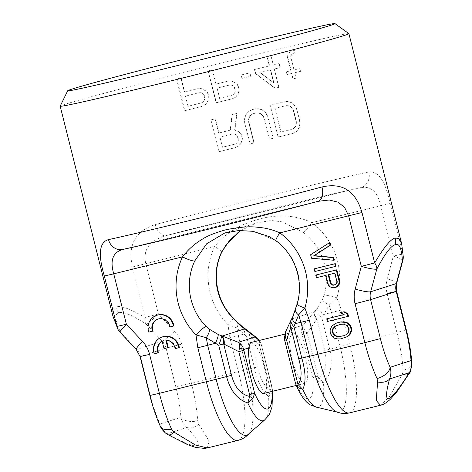 <?xml version="1.0" encoding="UTF-8"?>
<svg xmlns="http://www.w3.org/2000/svg" width="472" height="472" viewBox="0 0 472 472"><rect width="100%" height="100%" fill="white"/><g stroke="black" fill="none" stroke-linecap="round" stroke-linejoin="round"><path stroke-width="0.35" stroke-dasharray="2.36 1.77" d="M348.885 33.648A148.845 2.513 -14.1 0 0 221.521 63.106A148.845 2.513 -14.1 0 0 64.823 104.377A148.845 2.513 -14.1 0 0 60.192 106.165M401.666 243.723L402.746 253.942L393.341 256.119L380.674 205.674C377.753 191.774 371.045 185.785 360.549 187.703A135.712 2.289 -14.1 0 0 165.878 235.675C149.406 240.519 142.691 249.818 145.748 263.571L158.415 314.016L174.575 331.208A28.456 27.506 72.2 0 1 181.62 344.123L191.396 383.052L238.378 371.476A65.667 16.774 -103.8 0 1 238.077 440.358M403.265 256.656A13.133 10.927 -2.1 0 0 402.746 253.942L390.078 203.503C385.476 181.242 378.397 170.734 368.838 171.979A13.133 11.865 -102.1 0 1 360.549 187.703L165.878 235.675A13.133 7.534 -104.8 0 1 155.329 224.601C135.299 230.832 127.664 244.962 132.42 266.999L145.087 317.444C129.812 308.647 120.006 305.118 115.681 306.853L112.696 309.803L112.95 316.246M210.931 119.906L218.931 151.742A148.845 2.513 -14.1 0 1 235.327 147.63L238.513 146.113L240.673 143.417L241.988 140.213L242.142 138.013L241.457 135.305L240.283 133.434L237.611 131.222L234.602 130.532L236.678 113.463A148.845 2.513 -14.1 0 0 232.023 114.619L230.23 130.184A148.845 2.513 -14.1 0 0 218.648 133.086L215.079 118.861A148.845 2.513 -14.1 0 0 210.931 119.906L219.209 151.654A149.937 2.531 -14.1 0 1 235.599 147.541L238.785 146.031L240.944 143.329L242.254 140.125L242.407 137.93L241.729 135.216L240.555 133.352L237.882 131.139L234.867 130.449L236.944 113.374A149.937 2.531 -14.1 0 0 232.295 114.537L230.501 130.101A149.937 2.531 -14.1 0 0 218.925 132.998L215.356 118.773A149.937 2.531 -14.1 0 0 211.208 119.817M244.673 122.991L249.948 143.989A148.845 2.513 -14.1 0 1 253.871 143.022L248.596 122.018L248.567 119.15L249.352 116.796L250.957 114.961L253.37 113.646A148.845 2.513 -14.1 0 1 255.936 113.014L258.662 113.062L260.91 113.947L262.692 115.669L264.007 118.218L269.282 139.222A148.845 2.513 -14.1 0 1 273.064 138.296L267.789 117.292L266.308 114.059L264.367 111.657L261.158 109.569L258.278 108.837L254.915 108.949A148.845 2.513 -14.1 0 0 252.349 109.581L249.287 111.056L247.033 113.05L245.104 116.407L244.478 119.44L244.673 122.991L250.213 143.907A149.937 2.531 -14.1 0 1 254.137 142.933L248.862 121.935L248.832 119.062L249.623 116.708L251.222 114.873L253.635 113.557A149.937 2.531 -14.1 0 1 256.202 112.926L258.927 112.973L261.181 113.858L262.957 115.581L264.273 118.136L269.547 139.134A149.937 2.531 -14.1 0 1 273.329 138.207L268.055 117.209L266.574 113.976L264.639 111.575L261.429 109.486L258.544 108.755L255.181 108.861A149.937 2.531 -14.1 0 0 252.614 109.498L249.558 110.967L247.298 112.967L245.375 116.319L244.744 119.357L244.938 122.903M270.067 105.232A148.845 2.513 -14.1 0 1 284.769 101.663L287.938 101.616L290.669 102.395L293.72 104.536L295.584 106.961L297.024 110.206L299.578 120.366L299.838 123.894L299.337 126.891L297.643 130.172L295.596 132.101L292.764 133.499A148.845 2.513 -14.1 0 0 278.067 137.069L270.338 105.144L278.332 136.986A149.937 2.531 -14.1 0 1 293.041 133.411L295.873 132.012L297.921 130.083L299.614 126.797L300.115 123.806L299.856 120.277L297.307 110.118L295.861 106.873L294.003 104.442L290.947 102.306L288.215 101.527L285.041 101.574A149.937 2.531 -14.1 0 0 270.338 105.144M176.54 78.948L184.534 110.79A148.845 2.513 -14.1 0 1 201.627 106.454L204.942 104.896L207.214 102.164L208.606 98.931L208.783 96.725L208.105 94.016L206.901 92.158L204.152 89.969L200.86 88.636L197.202 88.842A148.845 2.513 -14.1 0 0 184.434 92.075L180.864 77.85A148.845 2.513 -14.1 0 0 176.54 78.948L176.835 78.853L184.829 110.696A149.937 2.531 -14.1 0 1 201.904 106.365L205.226 104.808L207.491 102.076L208.884 98.843L209.061 96.636L208.382 93.928L207.178 92.07L204.429 89.881L201.143 88.547L197.485 88.748A149.937 2.531 -14.1 0 0 184.729 91.981L181.154 77.756A149.937 2.531 -14.1 0 0 176.835 78.853M208.146 70.959L216.141 102.802A148.845 2.513 -14.1 0 1 232.283 98.766L235.416 97.267L237.54 94.583L238.82 91.385L238.962 89.19L238.283 86.482L237.121 84.612L234.472 82.388L231.333 81.013L227.858 81.154A148.845 2.513 -14.1 0 0 215.798 84.163L212.223 69.939A148.845 2.513 -14.1 0 0 208.146 70.959L216.418 102.713A149.937 2.531 -14.1 0 1 232.548 98.683L235.687 97.185L237.805 94.5L239.086 91.302L239.233 89.108L238.549 86.4L237.387 84.529L234.743 82.305L231.605 80.924L228.129 81.066A149.937 2.531 -14.1 0 0 216.07 84.075L212.494 69.85A149.937 2.531 -14.1 0 0 208.417 70.871M240.927 75.036L241.782 78.423A148.845 2.513 -14.1 0 1 250.756 76.21L249.906 72.824A148.845 2.513 -14.1 0 0 240.927 75.036L242.047 78.34A149.937 2.531 -14.1 0 1 251.027 76.128L250.172 72.741A149.937 2.531 -14.1 0 0 241.198 74.954M254.461 69.549L255.482 73.614L274.964 88.276A148.845 2.513 165.9 0 1 278.616 87.391L274.025 69.101A148.845 2.513 165.9 0 1 280.043 67.644L279.023 63.578A148.845 2.513 -14.1 0 0 272.999 65.036L270.621 55.548A148.845 2.513 -14.1 0 0 266.969 56.434L269.353 65.921A148.845 2.513 -14.1 0 0 254.461 69.549L255.747 73.526L275.235 88.187A149.937 2.531 165.9 0 1 278.887 87.302L274.297 69.012A149.937 2.531 165.9 0 1 280.315 67.555L279.294 63.49A149.937 2.531 -14.1 0 0 273.276 64.947L270.893 55.46A149.937 2.531 -14.1 0 0 267.24 56.345L269.624 65.832A149.937 2.531 -14.1 0 0 254.727 69.467M287.454 57.248L290.852 70.794A148.845 2.513 -14.1 0 0 286.156 71.921L286.84 74.629A148.845 2.513 -14.1 0 1 291.537 73.502L292.9 78.924A148.845 2.513 -14.1 0 1 295.802 78.228L294.44 72.812A148.845 2.513 -14.1 0 1 300.752 71.313L300.074 68.599A148.845 2.513 -14.1 0 0 293.761 70.104L290.699 57.909L290.77 55.737L292.156 53.973L294.852 52.61L294.168 49.902L289.336 52.486L287.938 54.256L287.454 57.248L287.737 57.153L291.135 70.706A149.937 2.531 -14.1 0 0 286.439 71.832L287.118 74.541A149.937 2.531 -14.1 0 1 291.82 73.414L293.177 78.836A149.937 2.531 -14.1 0 1 296.091 78.14L294.729 72.718A149.937 2.531 -14.1 0 1 301.047 71.219L300.363 68.505A149.937 2.531 -14.1 0 0 294.044 70.009L290.982 57.814L291.053 55.643L292.445 53.879L295.142 52.522L294.457 49.808L289.625 52.398L288.221 54.168L287.737 57.153M222.501 147.229L219.946 137.063A149.937 2.531 -14.1 0 1 232.867 133.83L235.05 134.001L236.732 135.022L237.906 136.892L238.419 138.921L238.26 141.122L237.263 142.809L235.422 143.989A149.937 2.531 -14.1 0 0 222.501 147.229L219.946 137.063M294.251 128.089L292.015 129.352A149.937 2.531 -14.1 0 0 281.029 132.012L275.076 108.306A149.937 2.531 -14.1 0 1 286.062 105.639L288.64 105.734L290.776 106.66L292.475 108.401L293.749 110.967L296.304 121.133L296.392 123.983L295.708 126.301L294.251 128.089L291.743 129.434A148.845 2.513 -14.1 0 0 280.763 132.101L275.076 108.306M188.304 106.206L185.75 96.046A149.937 2.531 -14.1 0 1 199.202 92.636L201.467 92.789L203.196 93.792L204.405 95.651L204.913 97.68L204.73 99.887L203.68 101.592L201.756 102.802A149.937 2.531 -14.1 0 0 188.304 106.206L188.009 106.3L185.455 96.14L185.75 96.046M219.645 98.306L217.09 88.14A149.937 2.531 -14.1 0 1 229.811 84.966L231.964 85.155L233.622 86.181L234.79 88.052L235.298 90.081L235.15 92.276L234.177 93.957L232.366 95.132A149.937 2.531 -14.1 0 0 219.645 98.306L217.09 88.14M273.878 82.765L270.645 69.897A149.937 2.531 -14.1 0 0 260.137 72.452L273.607 82.854L270.373 69.986A148.845 2.513 -14.1 0 0 259.871 72.54L260.137 72.452M238.419 138.921L236.46 135.11L234.779 134.089L232.596 133.912A148.845 2.513 -14.1 0 0 219.669 137.151M238.148 139.01L237.988 141.205L236.991 142.898L235.422 143.989M235.15 144.078A148.845 2.513 -14.1 0 0 222.223 147.317M273.607 82.854L259.871 72.54M219.368 98.388A148.845 2.513 -14.1 0 1 232.094 95.214L233.905 94.046L234.885 92.365L235.032 90.17L234.519 88.134L233.351 86.264L231.693 85.237L229.54 85.054A148.845 2.513 -14.1 0 0 216.819 88.229M188.009 106.3A148.845 2.513 -14.1 0 1 201.473 102.89L203.397 101.681L204.453 99.975L204.636 97.769L204.122 95.739L202.919 93.881L201.184 92.878L198.918 92.73A148.845 2.513 -14.1 0 0 185.455 96.14M293.979 128.177L295.431 126.39L296.115 124.071L296.027 121.221L293.472 111.056L292.197 108.489L290.498 106.749L288.363 105.822L285.79 105.728A148.845 2.513 -14.1 0 0 274.804 108.389M402.817 260.568A13.133 1.87 15.1 0 0 393.341 256.119L387.205 278.81A28.456 27.506 72.2 0 0 387.093 293.484L396.869 332.412L349.894 343.994L341.362 310.033L336.908 297.773L329.137 305.178L321.792 317.762L316.83 319.054L307.189 333.267L317.981 376.237L312.942 377.606A42.273 10.797 -103.8 0 1 295.732 383.116L296.316 385.73M181.62 344.123L166.085 348.188L175.867 387.117A52.534 13.417 -103.8 0 1 180.906 417.319C181.803 421.484 183.82 424.859 186.971 427.455C207.119 449.704 200.5 451.828 167.112 433.809C163.637 431.325 161.265 428.057 160.002 424.009A52.534 13.417 -103.8 0 1 150.249 395.318L140.473 356.389L166.085 348.188A15.322 14.809 72.2 0 0 162.291 341.232L146.137 324.04A13.133 8.767 -57 0 1 145.087 317.444L158.415 314.016A13.133 1.487 136.8 0 1 146.137 324.04C131.936 314.942 122.873 311.201 118.932 312.818C114.466 313.443 114.997 319.916 120.519 332.241A13.133 1.487 -43.2 0 1 120.03 332.235M245.523 328.996A10.944 5.552 -57.2 0 1 246.573 336.3L236.897 327.91L227.982 324.618L229.846 337.515L238.378 371.476A17.511 0.295 165.9 0 1 246.762 369.458A89.745 1.516 -14.1 0 0 254.449 367.664C257.582 381.942 262.284 391.483 268.562 396.291L270.432 389.795A8.756 4.685 -165.1 0 1 272.208 392.379L268.562 396.291A52.622 13.44 76.2 0 1 264.379 420.216M285.53 331.834L293.431 315.904L297.389 303.832A56.911 55.012 -107.8 0 0 276.397 240.808L253.682 231.368L241.806 230.407L226.737 232.46M240.944 230.448L256.379 222.92L271.247 220.507L281.955 221.81L303.077 232.265A56.911 55.012 72.2 0 1 324.075 295.289L322.423 299.502L317.249 308.275L303.219 325.096C302.829 326.536 303.478 328.412 305.172 330.736L307.189 333.267L302.151 334.636L312.948 377.606L317.007 381.341L323.509 382.751C330.996 374.774 333.049 363.57 329.668 349.132L321.792 317.762A10.944 1.628 -143.2 0 1 315.184 311.125A10.944 6.531 -137.7 0 0 316.83 319.054L324.712 350.419C327.621 362.691 325.645 371.842 318.783 377.883L323.509 382.751A52.622 13.44 -103.8 0 1 316.942 407.265M291.395 319.349A10.944 5.782 29.8 0 1 292.091 318.517A10.944 9.44 19.8 0 0 290.593 321.084M296.274 307.874A10.944 6.059 14.9 0 0 295.602 309.184M329.934 242.401L311.166 254.544L312.051 258.078L334.377 260.09M314.718 268.692L315.384 271.347L335.934 266.285M316.275 274.881L316.942 277.536L326.123 275.276L328.123 283.235L329.114 285.336L330.872 286.781L332.949 287.678L336.123 287.365M327.273 318.665L327.94 321.314L348.483 316.252M340.595 312.564L344.318 314.458L343.734 314.606M337.132 322.807L333.857 324.553L332.329 325.869L331.35 327.521L330.595 330.052L330.825 332.813L331.928 335.356L335.439 338.253L337.409 338.701L341.132 338.725L345.067 337.757M157.288 315.154A13.133 12.697 -107.8 0 0 149.341 331.958L153.07 331.037M173.879 325.91L170.15 326.831A9.192 8.885 -107.8 0 0 158.486 318.907A9.192 8.885 -107.8 0 0 158.22 318.995M162.722 336.801A13.133 12.697 -107.8 0 0 154.781 353.611L158.509 352.69M168.286 347.575L164.557 348.495L162.692 341.061A9.192 8.885 -107.8 0 0 162.185 341.333M166.463 340.33L165.884 340.318M179.313 347.563L175.59 348.478A9.192 8.885 -107.8 0 0 166.421 340.147M328.754 274.663L335.303 273.011L337.415 281.412L337.309 282.846L336.654 283.949L335.026 284.822M337.917 325.002L343.917 323.951L346.985 325.072L348.194 326.187L349.186 328.288L349.304 330.606L348.767 332.146L346.584 334.565L343.752 335.734M270.244 388.002L272.12 387.624L261.329 344.66L259.447 345.038L249.664 335.61L257.541 366.974C260.202 379.11 264.497 386.721 270.432 389.795L259.447 345.032L259.329 342.035L256.774 337.787M247.263 330.382A10.944 9.281 -46.2 0 1 249.664 335.61L246.573 336.3L254.449 367.664L257.541 366.974M322.423 299.502A10.944 2.832 -154.3 0 0 329.137 305.178L331.545 312.505L340.076 346.466A89.745 1.516 -14.1 0 1 329.668 349.132L324.712 350.419M236.891 321.739A10.944 5.788 -42.5 0 1 236.897 327.91L238.236 335.498A89.745 1.516 -14.1 0 0 243.853 334.194A10.944 5.516 -53.6 0 0 243.121 327.338M175.867 387.117L191.396 383.052A65.667 16.774 -103.8 0 1 197.697 420.806L198.859 424.186L209.161 441.231L207.297 447.946M380.432 405.277L389.335 396.769L402.415 374.025L403.171 370.166A65.667 16.774 76.2 0 0 396.869 332.412L406.41 330.241M305.172 330.736A8.756 3.162 -19.7 0 0 301.933 333.905C301.124 330.707 301.555 327.774 303.219 325.096L286.539 330.435C284.687 333.173 284.103 336.158 284.787 339.392L289.79 337.787L293.277 332.07L296.929 335.503A26.267 6.708 -103.8 0 1 305.077 355.746A26.267 6.708 -103.8 0 1 304.953 383.299A26.267 6.708 -103.8 0 1 292.268 359.847A26.267 6.708 -103.8 0 1 289.79 337.787M250.467 342.625L255.83 345.634A26.267 6.708 -103.8 0 1 263.978 365.871A26.267 6.708 -103.8 0 1 263.86 393.43M284.345 338.666L284.345 338.654A8.756 2.885 171.4 0 0 284.787 339.392L295.46 383.223M317.981 376.237L318.783 377.883A8.756 2.319 -53.7 0 0 317.007 381.341M259.441 340.412L261.329 344.66L272.545 390.179L272.208 392.379M259.152 340.483L261.057 344.767M259.329 342.035A8.756 3.162 160.3 0 1 260.857 343.091A8.756 3.162 160.3 0 1 260.839 344.029L255.83 345.634M233.127 317.815A10.944 1.292 -44.4 0 1 227.982 324.618A67.856 65.596 72.2 0 1 214.542 246.62C219.633 240.118 225.622 234.779 232.513 230.607C239.552 225.581 250.184 221.291 264.408 217.739C275.099 215.834 283.619 215.403 289.967 216.453C297.159 217.155 304.464 219.214 311.88 222.631A67.856 65.596 72.2 0 1 336.908 297.773A10.944 1.605 -163.6 0 0 324.075 295.289M122.767 249.446L122.732 249.452A13.133 11.865 77.9 0 0 123.186 249.346L318.098 201.308M318.435 201.225L123.186 249.346M409.147 373.57A13.133 4.75 31.2 0 1 402.415 374.025M198.859 424.186A13.133 8.407 135.2 0 1 186.971 427.455L167.112 433.809A13.133 5.039 -59.9 0 0 167.92 434.665M312.051 258.078L311.52 258.249M311.166 254.544L310.629 254.715M149.341 331.958L148.81 332.129M170.15 326.831L169.619 327.002M154.781 353.611L154.25 353.782M175.59 348.478L175.059 348.649M164.557 348.495L164.026 348.666M162.692 341.061L162.156 341.232M315.384 271.347L314.853 271.518M334.377 287.796L333.84 287.967M332.949 287.678L332.418 287.849M330.872 286.781L330.335 286.952M329.114 285.336L328.583 285.507M328.123 283.235L327.586 283.406M326.123 275.276L325.586 275.447M316.942 277.536L316.405 277.707M328.742 274.627L328.211 274.798M335.456 284.716L334.925 284.887M336.654 283.949L336.123 284.12M337.309 282.846L336.778 283.017M337.415 281.412L336.878 281.583M335.303 273.011L334.766 273.182M327.94 321.314L327.403 321.485M344.318 314.458L343.787 314.629M341.132 338.725L340.595 338.896M338.837 338.825L338.3 338.996M337.409 338.701L336.878 338.872M335.439 338.253L334.908 338.418M333.798 337.244L333.262 337.415M331.928 335.356L331.397 335.527M330.825 332.813L330.294 332.984M330.595 330.052L330.064 330.223M331.35 327.521L330.819 327.692M332.329 325.869L331.798 326.04M333.857 324.553L333.326 324.724M335.055 323.786L334.524 323.957M341.185 324.158L340.654 324.329M343.917 323.951L343.386 324.122M338.123 324.907L337.592 325.078M344.07 335.651L343.539 335.822M346.584 334.565L346.053 334.736M348.767 332.146L348.23 332.317M349.304 330.606L348.773 330.778M349.186 328.288L348.655 328.459M348.194 326.187L347.663 326.358M346.985 325.072L346.454 325.243M184.534 110.79L184.829 110.696M184.434 92.075L184.729 91.981M300.752 71.313L301.047 71.219M368.838 171.979A148.845 2.513 -14.1 0 0 155.329 224.601M390.078 203.503L311.88 222.631A10.944 1.664 126.8 0 1 303.077 232.265M132.42 266.999L214.542 246.62A10.944 1.947 25.2 0 1 221.775 252.137M290.551 321.202A10.944 9.387 20.8 0 1 291.985 318.86L314.765 311.567A10.944 6.419 -137.5 0 0 316.476 319.544M297.389 303.832A10.944 1.605 16.4 0 0 297.053 304.092M276.397 240.808A10.944 1.664 -53.2 0 1 275.972 240.791M247.381 330.494A10.944 9.228 -47.3 0 1 249.953 335.934M317.249 308.275A10.944 1.805 -146.2 0 0 323.851 314.476A89.745 1.516 -14.1 0 0 331.545 312.505A17.511 0.295 -14.1 0 1 341.362 310.033M229.846 337.515A17.511 0.295 165.9 0 1 238.236 335.498L246.762 369.458A62.735 16.024 -103.8 0 1 248.98 433.65M349.593 412.876A65.667 16.774 76.2 0 0 349.894 343.994A17.511 0.295 -14.1 0 0 340.076 346.466A62.735 16.024 76.2 0 1 336.819 412.003M296.929 335.503L301.933 333.905L302.151 334.636M272.545 390.185L271.848 387.736A42.273 10.797 76.2 0 1 272.078 391.4M160.38 426.417A13.133 7.517 -24.5 0 1 160.002 424.009L180.906 417.319A13.133 7.157 176 0 0 197.697 420.806M174.575 331.208A13.133 1.487 136.8 0 1 162.291 341.232L136.679 349.439L120.519 332.241A13.133 10.679 -25.5 0 1 117.752 328.901M140.06 356.549L140.473 356.389A15.322 14.809 -107.8 0 0 136.679 349.439A13.133 1.487 -43.2 0 1 136.184 349.428M115.681 306.853A13.133 12.697 -107.8 0 0 118.932 312.818M396.681 283.259A13.133 1.87 15.1 0 0 387.205 278.81M411.814 362.738A13.133 7.157 -4 0 1 403.171 370.166M150.249 395.318L149.842 395.477M224.642 233.079L256.379 222.92M293.277 332.076L284.598 334.211M272.545 390.179L272.621 391.27M304.953 383.299L296.198 385.459M241.003 230.448L256.367 222.926M158.486 318.907L157.955 319.078"/><path stroke-width="0.71" d="M330.724 25.317A137.824 2.325 165.9 0 1 183.75 63.997A137.824 2.325 165.9 0 1 67.685 90.742A137.824 2.325 165.9 0 1 71.968 89.09A137.824 2.325 165.9 0 1 217.067 50.876A137.824 2.325 165.9 0 1 334.996 23.6A137.824 2.325 165.9 0 1 330.724 25.317M67.685 90.742L60.192 106.165A148.845 2.513 -14.1 0 0 60.186 106.2A148.845 2.513 -14.1 0 0 186.558 77.025A148.845 2.513 -14.1 0 0 344.271 35.506A148.845 2.513 -14.1 0 0 348.902 33.677A148.845 2.513 -14.1 0 0 348.885 33.648L334.996 23.6M117.746 328.896A13.133 13.133 0 0 0 120.03 332.235A13.133 1.487 -43.2 0 1 126.396 324.264L116.991 326.441A13.133 10.679 -25.5 0 0 117.746 328.896L112.95 316.246L116.991 326.441L104.324 275.996C97.91 254.255 99.303 242.118 108.501 239.593A148.845 2.513 -14.1 0 0 322.01 186.971C342.3 182.351 355.623 190.859 361.983 212.494L374.656 262.939C383.801 247.44 390.627 239.121 395.129 237.988L399.011 238.584L401.666 243.723L348.902 33.677M405.997 330.4L406.41 330.241L396.627 291.312L370.603 299.673L380.385 338.601A52.534 13.417 76.2 0 0 390.137 367.293C391.306 371.364 391.111 375.264 389.553 378.992L409.413 372.632C411.301 368.797 411.844 364.791 411.035 360.602A52.534 13.417 76.2 0 0 405.997 330.4L396.22 291.472A15.322 14.809 72.2 0 1 396.279 283.572L370.667 291.773L376.803 269.081A13.133 1.87 -164.9 0 1 361.322 266.367L374.656 262.939A13.133 8.52 27.6 0 1 376.803 269.081C384.875 253.871 390.969 245.764 395.076 244.762C399.188 242.708 401.637 248.083 402.415 260.88A13.133 1.87 15.1 0 0 402.817 260.568A13.133 13.133 0 0 0 403.265 256.656L401.666 243.723M259.441 340.412L256.774 337.787L255.057 336.967L241.971 326.831L232.714 317.803A56.911 55.012 72.2 0 1 221.445 252.384L229.929 239.894L240.944 230.448M226.737 232.46L224.613 233.091L206.636 243.794L194.759 260.928A56.911 55.012 -107.8 0 0 206.028 326.347L209.474 329.267L218.152 334.453L238.378 342.306C239.428 343.486 239.758 345.522 239.381 348.424L238.808 351.64L249.6 394.61L254.638 393.247A42.273 10.797 76.2 0 0 272.078 391.4M290.551 321.202A10.944 9.387 20.8 0 0 290.51 321.32L290.593 321.084A10.944 9.44 19.8 0 0 290.829 327.379L298.705 358.744C302.092 370.673 301.862 379.27 298.027 384.527L286.545 339.875L290.829 327.379L293.92 326.689L298.546 314.971L304.888 308.027L309.343 320.281A17.511 0.295 165.9 0 1 300.953 322.299L309.484 356.26A62.735 16.024 76.2 0 0 336.819 412.003C340.843 413.59 345.103 413.885 349.593 412.876A65.667 16.774 76.2 0 1 317.868 354.242L364.85 342.666A65.667 16.774 76.2 0 0 377.045 378.532L377.588 381.972L376.272 400.504L380.432 405.277M290.593 321.084A10.944 10.944 0 0 1 291.395 319.349A10.944 5.782 29.8 0 0 293.92 326.689L301.797 358.053C305.773 372.083 306.092 382.526 302.747 389.394L298.027 384.527A8.756 4.46 137.5 0 0 297.649 387.541L302.747 389.394A52.622 13.44 -103.8 0 0 316.942 407.265L336.819 412.003M209.474 329.267A10.944 3.103 125.7 0 1 206.299 337.704L218.701 345.221L223.657 343.935L238.808 351.64L243.847 350.277L254.638 393.247L252.856 398.58A8.756 2.094 25.2 0 0 249.67 396.445L247.8 402.935C237.487 399.654 230.413 390.869 226.578 376.591L218.701 345.221A10.944 1.858 114.7 0 0 221.309 335.964A10.944 6.696 108.3 0 1 223.657 343.935L231.534 375.299C234.761 387.453 240.808 394.503 249.67 396.445L249.6 394.61M295.602 309.184A10.944 6.059 14.9 0 0 298.546 314.971L300.953 322.299A89.745 1.516 165.9 0 0 295.336 323.603A10.944 5.758 26.1 0 1 292.734 316.83L297.053 304.092A10.944 1.605 16.4 0 0 304.888 308.027A67.856 65.596 -107.8 0 0 279.861 232.879C272.757 229.699 265.406 227.834 257.795 227.297C249.741 226.171 239.015 227.02 225.61 229.846C214.506 232.962 206.47 236.248 201.514 239.723C194.346 243.977 188.015 249.694 182.522 256.868A67.856 65.596 -107.8 0 0 195.963 334.872L206.299 337.704L207.645 345.292A89.745 1.516 165.9 0 1 215.338 343.321A10.944 2.053 117.7 0 0 218.152 334.453M333.846 260.261L334.377 260.09L333.71 257.441L314.234 255.665L330.601 245.056L329.934 242.401L310.629 254.715L311.52 258.249L333.846 260.261L333.179 257.612L313.697 255.836L330.07 245.228L329.403 242.573M335.397 266.456L335.934 266.285L335.267 263.63L314.187 268.863L314.853 271.518L335.397 266.456L334.731 263.801L314.187 268.863M335.592 287.536L337.321 286.604L338.737 284.846L339.604 282.752L339.486 280.433L336.819 269.819L315.738 275.052L316.405 277.707L325.586 275.447L327.586 283.406L328.583 285.507L330.335 286.952L332.418 287.849L335.592 287.536L338.206 285.017L339.073 282.923L338.955 280.604L336.288 269.99L315.738 275.052M347.952 316.423L348.483 316.252L347.817 313.597L344.094 311.697L340.058 312.735L343.787 314.629L326.736 318.836L327.403 321.485L347.952 316.423L347.286 313.768L343.557 311.868L340.058 312.735M343.734 314.606L326.736 318.836M344.531 337.928L348.342 336.011L349.87 334.695L350.843 333.043L351.605 330.512L351.374 327.751L350.271 325.202L346.755 322.311L341.067 321.839L336.601 322.978L331.798 326.04L330.064 330.223L330.294 332.984L331.397 335.527L333.262 337.415L334.908 338.418L336.878 338.872L340.595 338.896L346.607 336.949L349.333 334.866L351.068 330.683L350.838 327.922L349.734 325.373L346.224 322.482L340.536 322.01L336.601 322.978M252.856 398.58L247.8 402.935A52.622 13.44 76.2 0 0 264.379 420.216L248.98 433.65C246.16 436.93 242.525 439.166 238.077 440.358L207.297 447.946L195.514 445.055L174.038 432.134L171.566 429.172A65.667 16.774 -103.8 0 1 159.377 393.306L206.358 381.73L197.827 347.764L195.963 334.872A10.944 1.292 135.6 0 1 206.028 326.347M173.342 326.081L173.879 325.91A13.133 12.697 -107.8 0 0 157.288 315.154L156.751 315.326A13.133 12.697 -107.8 0 0 148.81 332.129L152.533 331.208A9.192 8.885 72.2 0 1 157.955 319.078A9.192 8.885 72.2 0 1 169.619 327.002L173.342 326.081A13.133 12.697 -107.8 0 0 156.751 315.326M158.22 318.995A9.192 8.885 -107.8 0 0 153.07 331.037L152.533 331.208M178.782 347.734L179.313 347.563A13.133 12.697 -107.8 0 0 162.722 336.801L162.191 336.973A13.133 12.697 -107.8 0 0 154.25 353.782L157.972 352.861A9.192 8.885 72.2 0 1 162.156 341.232L164.026 348.666L167.749 347.746L165.884 340.318A9.192 8.885 72.2 0 1 175.059 348.649L178.782 347.734A13.133 12.697 -107.8 0 0 162.191 336.973M162.185 341.333A9.192 8.885 -107.8 0 0 158.509 352.69L157.972 352.861M167.749 347.746L168.286 347.575L166.463 340.33M335.026 284.822L332.725 284.917L331.627 284.25L330.854 283.029L328.754 274.663M343.752 335.734L338.276 336.613L335.208 335.492L334.005 334.377L333.014 332.276L332.896 329.957L333.433 328.412L335.616 325.999L337.917 325.002M224.2 344.182A10.944 6.579 108.1 0 0 221.887 336.135L244.661 328.842A10.944 9.228 -47.3 0 1 247.363 330.477L247.163 330.288A10.944 10.944 0 0 0 245.523 328.996A10.944 5.552 -57.2 0 0 244.407 328.565A10.944 9.281 -46.2 0 1 247.163 330.288L247.163 330.288A10.944 9.281 -46.2 0 1 247.263 330.382M285.224 337.126A8.756 2.885 171.4 0 0 284.345 338.654L284.669 340.253L286.545 339.875L285.224 337.126L285.536 331.816L290.51 321.32M250.467 342.625L248.697 347.917A26.267 6.708 -103.8 0 0 251.169 369.977A26.267 6.708 -103.8 0 0 263.86 393.43L296.198 385.459M297.342 382.845L295.46 383.223L296.322 385.736L297.649 387.541M239.381 348.424A8.756 2.885 -8.6 0 1 243.688 349.522C242.891 346.312 241.115 343.911 238.378 342.306L255.057 336.967L259.152 340.483M235.622 320.895A10.944 5.788 -42.5 0 1 236.891 321.739L233.127 317.815C216.247 301.101 211.456 273.176 221.775 252.137L225.799 245.228L237.746 232.808L241.003 230.448M108.501 239.593A13.133 11.865 77.9 0 0 122.732 249.452L122.732 249.452C154.84 242.697 255.075 217.987 318.01 201.332L318.01 201.332A13.133 7.534 75.2 0 1 317.857 201.367A135.712 2.289 -14.1 0 1 123.186 249.346C112.932 252.054 109.781 260.214 113.728 273.825L182.522 256.868A10.944 1.947 -154.8 0 0 194.759 260.928M318.098 201.308L329.267 200.004L338.182 202.211L344.696 207.621L348.655 215.928L361.322 266.367L355.186 289.059A28.456 27.506 -107.8 0 0 355.074 303.738L364.85 342.666L380.385 338.601M322.01 186.971A13.133 7.534 75.2 0 1 318.01 201.332L318.435 201.225M377.588 381.972A13.133 8.697 -162.6 0 0 389.553 378.992C382.049 407.082 388.668 404.964 409.413 372.632A13.133 4.75 31.2 0 1 409.147 373.57L409.147 373.57C410.286 373.098 411.171 369.482 411.814 362.732A13.133 7.157 -4 0 1 411.814 362.738C411.077 352.549 409.277 341.716 406.41 330.241M207.297 447.946L204.488 448.4L195.732 447.462L187.667 444.695L167.92 434.665A13.133 5.039 -59.9 0 0 174.038 432.134M330.601 245.056L330.07 245.228M314.234 255.665L313.697 255.836M333.71 257.441L333.179 257.612M330.323 283.2L328.211 274.798L334.766 273.182L336.878 281.583L336.778 283.017L336.123 284.12L333.61 285.206L332.188 285.088L331.09 284.421L330.323 283.2L330.854 283.029M340.654 324.329L343.386 324.122L346.454 325.243L347.663 326.358L348.655 328.459L348.773 330.778L348.23 332.317L346.053 334.736L343.539 335.822L337.745 336.784L334.678 335.663L333.468 334.548L332.477 332.447L332.359 330.129L332.902 328.583L335.079 326.17L340.654 324.329M335.267 263.63L334.731 263.801M337.321 286.604L336.79 286.769M336.819 269.819L336.288 269.99M339.486 280.433L338.955 280.604M339.604 282.752L339.073 282.923M338.737 284.846L338.206 285.017M331.627 284.25L331.09 284.421M332.725 284.917L332.188 285.088M334.147 285.035L333.61 285.206M344.094 311.697L343.557 311.868M347.817 313.597L347.286 313.768M341.067 321.839L340.536 322.01M343.362 321.739L342.831 321.91M344.784 321.857L344.253 322.028M346.755 322.311L346.224 322.482M348.401 323.314L347.87 323.485M350.271 325.202L349.734 325.373M351.374 327.751L350.838 327.922M351.605 330.512L351.068 330.683M350.843 333.043L350.312 333.214M349.87 334.695L349.333 334.866M348.342 336.011L347.805 336.182M347.138 336.778L346.607 336.949M335.616 325.999L335.079 326.17M333.433 328.412L332.902 328.583M332.896 329.957L332.359 330.129M333.014 332.276L332.477 332.447M334.005 334.377L333.468 334.548M335.208 335.492L334.678 335.663M338.276 336.613L337.745 336.784M341.014 336.406L340.477 336.577M395.129 237.988A13.133 12.697 72.2 0 1 395.076 244.762M387.093 293.484L396.627 291.312L396.681 283.259A13.133 1.87 15.1 0 1 396.279 283.572L402.415 260.88A13.133 10.927 -2.1 0 0 403.265 256.662M290.498 321.349A10.944 9.387 20.8 0 0 290.722 327.786M309.343 320.281L317.868 354.242A17.511 0.295 165.9 0 1 309.484 356.26A89.745 1.516 165.9 0 0 301.797 358.053L298.705 358.744M248.98 433.65A62.735 16.024 -103.8 0 1 216.176 379.258A89.745 1.516 165.9 0 1 226.578 376.591L231.534 375.299M238.077 440.358A65.667 16.774 -103.8 0 1 206.358 381.73A17.511 0.295 -14.1 0 0 216.176 379.258L207.645 345.292A17.511 0.295 -14.1 0 1 197.827 347.764M293.431 315.904A10.944 5.758 26.1 0 0 292.734 316.83L291.395 319.349M297.053 304.092C304.051 281.53 295.083 254.62 275.972 240.791A10.944 1.664 -53.2 0 1 279.861 232.879L361.983 212.494M167.92 434.665C167.259 434.588 162.226 430.836 160.38 426.417L160.38 426.417C156.25 417.26 152.733 406.952 149.842 395.477L159.377 393.306L149.595 354.378A28.456 27.506 -107.8 0 0 142.556 341.462L126.396 324.264L113.728 273.825L104.324 275.996M243.847 350.277L243.688 349.522L248.697 347.917M232.714 317.803A10.944 1.292 -44.4 0 1 233.127 317.815M241.971 326.831A10.944 5.516 -53.6 0 1 243.121 327.338L236.891 321.739M221.445 252.384A10.944 1.947 25.2 0 0 221.775 252.137M355.074 303.738L370.603 299.673A15.322 14.809 -107.8 0 1 370.667 291.773A13.133 1.87 -164.9 0 1 355.186 289.059M377.045 378.532A13.133 7.517 155.5 0 0 390.137 367.293L411.035 360.602A13.133 7.157 -4 0 1 411.814 362.732M149.842 395.477L140.06 356.549L136.184 349.428A13.133 1.487 -43.2 0 1 142.556 341.462M140.06 356.549L149.595 354.378M160.38 426.417A13.133 7.517 -24.5 0 0 171.566 429.172M112.95 316.246L60.186 106.2M275.972 240.791L269.176 236.59L252.797 231.298L238.667 230.542L224.607 233.091M256.774 337.787L247.363 330.477M409.147 373.57L396.81 391.931L390.48 399.159C386.432 402.828 383.063 404.87 380.373 405.289L349.593 412.876M284.598 334.211L250.402 342.642M295.46 383.223L284.669 340.253M296.316 385.73C301.567 397.029 305.797 402.15 310.198 404.858L316.942 407.265M272.621 391.27L272.037 406.876L269.276 414.894L264.379 420.216M284.345 338.666L285.536 331.816M245.523 328.996L243.121 327.338M396.681 283.259L402.817 260.568M136.184 349.428L120.03 332.235"/></g></svg>
